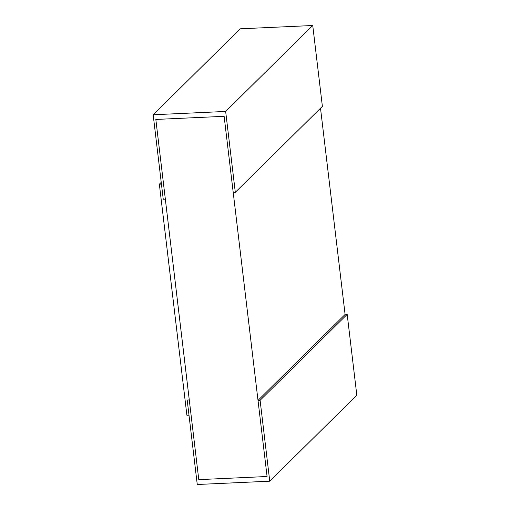 <?xml version="1.0" encoding="UTF-8"?>
<svg xmlns="http://www.w3.org/2000/svg" width="510" height="510" viewBox="0 0 510 510"><rect width="100%" height="100%" fill="white"/><g stroke="black" fill="none" stroke-linecap="round" stroke-linejoin="round"><path stroke-width="0.76" d="M320.509 108.235L345.098 314.453L258.009 400.401L267.087 476.506L198.779 479.636L189.274 399.91L187.183 400.006L189.274 399.91L165.336 199.161L163.245 199.257L165.336 199.161L155.831 119.442L224.132 116.318L267.087 476.506L198.779 479.636L155.831 119.442L224.132 116.318L233.21 192.423L235.301 192.327L322.384 106.38L312.738 25.5L240.255 28.815L153.172 114.763L225.656 111.448L312.738 25.5M258.009 400.401L260.1 400.305L269.745 481.185L197.262 484.5L187.183 400.006L188.993 415.172L186.902 415.267L159.35 184.186L161.44 184.091L163.245 199.257L153.172 114.763M235.301 192.327L225.656 111.448M269.745 481.185L356.828 395.237L347.183 314.358L345.098 314.453M260.1 400.305L347.183 314.358M159.35 184.186L161.23 182.331"/></g></svg>
